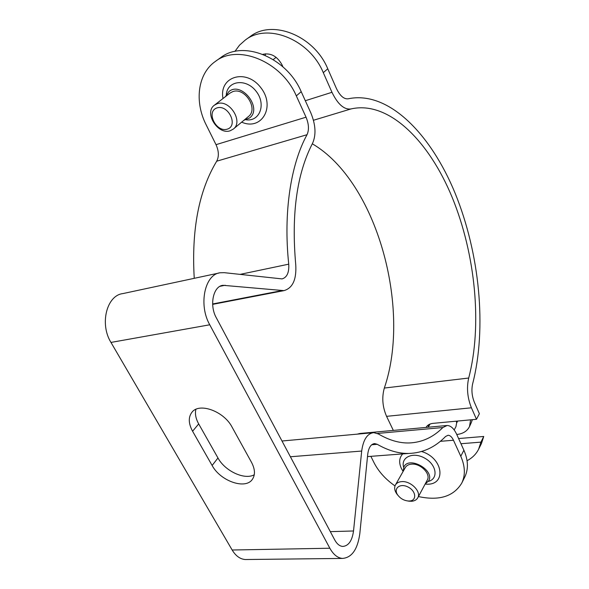<?xml version="1.0" encoding="UTF-8"?>
<svg xmlns="http://www.w3.org/2000/svg" width="589" height="589" viewBox="0 0 589 589"><rect width="100%" height="100%" fill="white"/><g stroke="black" fill="none" stroke-linecap="round" stroke-linejoin="round"><path stroke-width="0.88" d="M230.262 130.729L233.347 129.057C243.743 121.57 229.305 98.864 217.091 103.76L214.418 105.181C203.691 112.617 217.967 135.374 230.262 130.729M214.418 105.181L230.004 93.091L232.655 91.678C244.737 86.782 258.755 109.068 248.44 116.519L233.347 129.057M227.295 129.146C216.163 132.797 205.657 111.615 216.914 107.934C228.23 104.098 238.7 125.774 227.295 129.146M265.536 53.798L265.234 55.329M407.617 500.952L411.291 501.291C414.384 501.099 416.541 499.943 417.763 497.815C421.621 491.727 410.695 480.69 401.683 481.625C398.709 481.846 396.625 482.965 395.425 484.968C394.078 487.611 394.527 490.585 396.787 493.906L398.024 495.423M395.425 484.968L405.328 467.541C406.528 465.531 408.589 464.404 411.527 464.154C420.428 463.138 431.126 473.99 427.275 480.087L417.763 497.815M454.185 429.955L455.952 426.657L456.659 422.836L456.32 421.179M409.274 501.011L407.897 500.981C403.774 500.436 400.432 498.508 397.855 495.187C392.907 488.553 399.953 482.781 408.059 487.029C416.276 491.049 417.049 500.834 409.274 501.011M456.755 434.483C462.932 433.821 467.18 431.17 469.499 426.546L470.618 419.839M456.666 422.939L457.69 421.047M461.739 483.142L464.78 477.024C468.549 469.168 468.255 460.23 463.889 450.21L460.782 456.261C465.185 466.319 465.509 475.279 461.739 483.142C453.574 496.527 439.136 501.003 418.433 496.564M194.245 278.325C191.381 229.806 198.868 190.762 216.7 161.202C219.093 156.549 218.872 151.042 216.016 144.666L206.179 124.868C194.296 101.661 197.609 73.772 215.338 61.447C237.971 43.534 281.785 61.631 296.319 95.889L301.207 91.678L310.815 112.845C315.704 124.706 316.286 134.859 312.56 143.296C296.834 173.659 291.231 214.153 295.752 264.785C296.628 279.473 292.704 288.087 283.986 290.627L222.959 285.304C213.233 286.158 209.154 305.205 216.288 317.743L334.773 540.01C337.004 544.037 339.654 546.18 342.739 546.437C348.533 545.966 352.126 540.812 353.533 530.976L361.69 451.049C363.295 439.593 367.3 433.46 373.713 432.643L378.396 433.96C389.012 440.204 399.239 443.208 409.075 442.972C421.886 442.486 433.158 437.34 442.876 427.526L447.11 425.501C450.762 425.582 453.935 428.505 456.652 434.255L463.889 450.21M425.206 483.952L428.674 480.845C435.072 470.412 409.326 455.768 403.973 466.724L403.171 471.34M394.998 485.91C385.537 479.306 378.513 471.517 373.941 462.527L370.864 456.335M296.319 95.889L306.044 117.189C308.872 124.029 309.203 129.867 307.031 134.704C290.767 164.25 283.25 212.548 288.735 264.166C289.221 272.538 286.998 277.448 282.065 278.906L224.218 272.67L220.227 272.766C204.795 274.209 198.257 304.734 209.75 324.782L329.855 548.234C333.396 554.588 337.593 557.989 342.452 558.424C351.839 557.68 357.633 549.39 359.827 533.553L367.742 454.163C368.648 447.574 370.945 444.047 374.656 443.583L377.24 444.305C388.136 450.57 398.628 453.611 408.729 453.449C422.769 452.993 435.057 447.338 445.579 436.471L448.06 435.271C450.121 435.323 451.925 436.979 453.471 440.241L460.782 456.261M301.207 91.678C286.85 57.634 243.338 39.713 220.757 57.575L215.338 61.447M225.329 96.721L228.9 91.582C241.387 80.87 262.746 108.229 249.633 117.925L243.912 120.281M195.894 409.333C194.819 413.743 195.747 418.602 198.692 423.918L217.974 457.984C224.976 471.075 244.641 480.263 254.279 474.756M192.588 431.236C188.421 423.52 188.208 417.189 191.955 412.248C199.281 402.287 223.945 411.24 232.073 427.121L251.532 462.38C255.096 469.205 255.39 474.837 252.409 479.291C245.554 489.945 220.389 481.103 212.121 465.472L192.588 431.236L198.692 423.918M246.85 559.513L245.245 559.528C240.121 559.123 235.755 555.95 232.154 550.008L110.968 342.423C99.423 323.943 106.764 295.317 122.851 293.594L218.946 273.038M446.491 425.552L359.908 433.475L357.258 434.145M428.291 424.971L428.387 426.951M426.038 427.423L426.09 427.334C427.459 425.044 429.779 423.719 433.04 423.358L476.486 419.287L479.38 413.699L474.351 402.243C471.87 396.007 471.31 389.844 472.658 383.748C487 328.161 479.66 253.638 455.231 193.501C430.809 133.777 388.247 90.338 348.195 98.797C343.902 99.298 339.956 95.808 336.348 88.321L327.764 68.795C314.371 35.914 272.493 18.966 250.244 36.503L245.267 40.059C267.575 22.463 309.733 39.573 323.287 72.653L327.764 68.795M458.595 438.547L483.746 436.464L480.918 442.133L460.944 443.723M476.486 419.287L471.406 407.794C467.401 397.737 466.503 387.82 468.697 378.028C482.465 325.555 475.537 254.566 452.249 197.558C428.983 140.904 388.556 100.329 350.985 108.943C344.153 109.871 337.814 104.327 331.968 92.296L323.287 72.653M312.303 143.79C376.607 181.316 411.718 308.172 384.33 388.055C381.724 397.406 382.467 406.83 386.568 416.342L393.334 430.419M480.918 442.133L478.621 449.216C476.126 454.141 472.268 457.97 467.062 460.701M262.856 54.328C270.83 52.708 277.228 56.22 282.043 64.871L282.963 66.881M478.621 449.216L481.449 443.539L483.746 436.464M234.893 51.434L239.509 45.184L245.267 40.059M472.275 419.685L471.377 422.446L472.349 419.677M428.336 481.404C438.658 478.945 436.714 464.758 424.883 458.235C413.22 451.424 400.424 457.138 403.679 467.313M402.736 453.905C399.165 457.771 398.716 462.637 401.389 468.498L403.112 471.436M425.155 484.048C446.646 486.58 444.099 458.213 421.577 451.505M453.471 440.241L440.314 441.323M226.294 94.571C227.464 80.487 246.209 78.168 256.127 91.288C266.383 104.091 259.874 121.754 246.18 119.81M241.659 122.151C261.626 131.089 275.969 106.683 260.743 87.577C245.952 68.007 218.703 76.57 223.003 98.525M306.044 117.189L216.016 144.666M212.121 465.472L217.974 457.984M307.031 134.704L216.7 161.202M288.735 264.166L239.907 274.415M209.75 324.782L110.968 342.423M329.855 548.234L232.154 550.008M377.24 444.305L371.688 444.769M281.549 290.679L212.636 303.976M225.226 285.245L220.028 286.306M353.533 530.976L330.319 531.646M361.69 451.049L290.399 456.762M442.876 427.526L377.431 433.445M471.406 407.794L386.568 416.342M468.697 378.028L384.33 388.055M350.985 108.943L313.458 120.266M331.968 92.296L305.316 100.726M276.123 57.339L273.237 59.577M430.036 424.051L428.232 427.224M407.897 500.981L409.532 501.246M397.855 495.187L396.787 493.906M471.377 422.446L469.499 426.546M456.438 421.164L456.593 422.335M342.452 558.424L245.245 559.528M374.656 443.583L374.118 443.627M408.729 453.449L367.507 456.593M283.986 290.627L212.658 304.366M222.959 285.304L222.134 285.474M372.8 432.724L281.998 441.006"/></g></svg>
